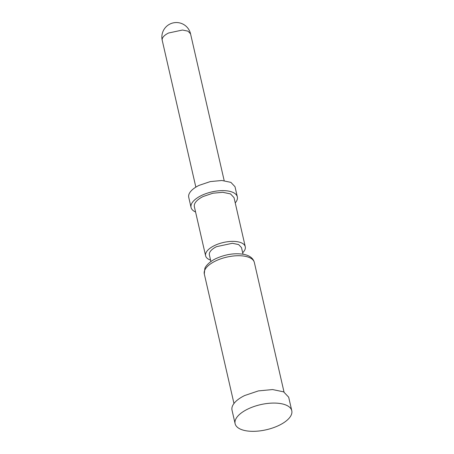 <?xml version="1.0" encoding="UTF-8"?>
<svg xmlns="http://www.w3.org/2000/svg" width="454" height="454" viewBox="0 0 454 454"><rect width="100%" height="100%" fill="white"/><g stroke="black" fill="none" stroke-linecap="round" stroke-linejoin="round"><path stroke-width="0.68" d="M247.822 409.06A29.062 12.877 -12.9 0 1 291.78 410.717A29.062 12.877 -12.9 0 1 279.074 425.341A29.062 12.877 -12.9 0 1 235.115 423.69A29.062 12.877 -12.9 0 1 247.822 409.06M235.115 423.69L232.017 410.144A29.062 12.877 -12.9 0 1 244.717 395.513L258.405 390.9L272.587 389.56L283.625 391.847L288.67 397.171M210.9 261.549L209.39 254.944A16.469 7.298 -12.9 0 1 216.586 246.653L232.38 243.282L238.634 244.575L241.494 247.589L243.009 254.195M210.571 260.102A20.345 9.012 -12.9 0 1 205.611 255.806A20.345 9.012 -12.9 0 1 214.504 245.569A20.345 9.012 -12.9 0 1 245.273 246.726A20.345 9.012 -12.9 0 1 242.68 252.747M205.611 255.806L194.363 206.706A20.345 9.012 -12.9 0 1 203.261 196.463L212.835 193.234L222.766 192.297L230.49 193.898L234.026 197.621L245.273 246.726M195.578 211.984A23.739 10.516 -12.9 0 1 191.06 207.461A23.739 10.516 -12.9 0 1 201.434 195.515A23.739 10.516 -12.9 0 1 237.334 196.866A23.739 10.516 -12.9 0 1 235.24 202.904M191.06 207.461L188.733 197.303A23.739 10.516 -12.9 0 1 199.107 185.357L210.281 181.589L221.87 180.493L230.882 182.36L235.002 186.708L237.334 196.866M233.975 403.504L204.294 273.932A25.674 11.373 -12.9 0 1 215.519 261.01A25.674 11.373 -12.9 0 1 254.348 262.469L284.022 392.04M162.22 40.321A14.534 6.441 -12.9 0 1 168.576 33.006L182.508 30.026L188.024 31.167L190.549 33.829A14.534 14.534 0 0 0 170.046 24A14.534 14.534 0 0 0 162.22 40.321L195.85 187.144M291.78 410.717L288.676 397.171M224.18 180.658L190.549 33.829M204.294 273.932L204.845 268.49C205.174 266.946 208.602 262.066 215.911 258.604C225.536 254.268 234.854 252.85 243.866 254.359C249.74 255.579 253.236 258.281 254.348 262.469"/></g></svg>
